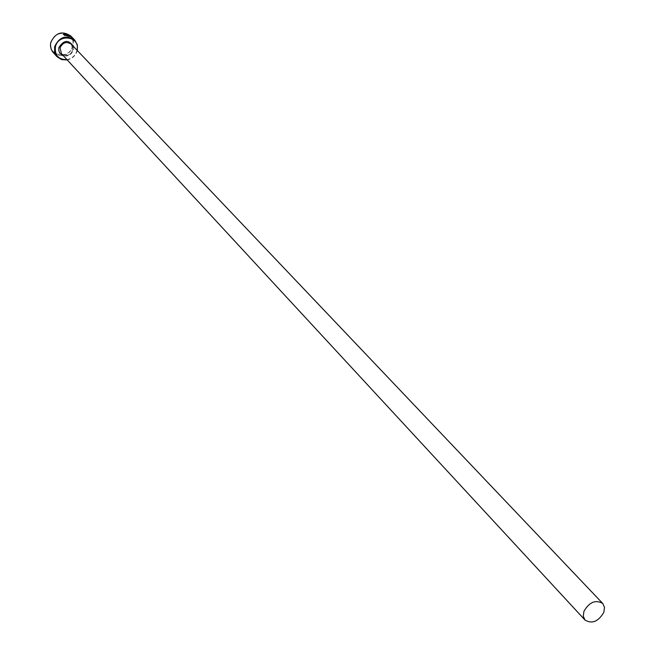 <?xml version="1.0" encoding="UTF-8"?>
<svg xmlns="http://www.w3.org/2000/svg" width="655" height="655" viewBox="0 0 655 655"><rect width="100%" height="100%" fill="white"/><g stroke="black" fill="none" stroke-linecap="round" stroke-linejoin="round"><path stroke-width="0.49" stroke-dasharray="3.27 2.46" d="M67.219 34.69L69.815 36.451L64.763 35.517M63.977 34.69L64.215 34.248M69.929 36.123L66.327 33.937M63.208 34.633L68.055 36.41L70.412 36.565M66.016 35.296L65.279 35.182M65.271 35.206L66.654 35.255M66.957 59.63C72.025 58.573 75.341 55.569 76.913 50.623L77.012 50.206M77.306 50.517L77.298 50.533C75.726 55.569 72.377 58.704 67.244 59.941M51.188 42.272C54.259 28.206 76.725 32.275 72.582 46.055C69.536 59.99 47.152 56.125 51.188 42.272M53.161 52.482C61.701 58.221 68.415 56.174 73.311 46.333L73.376 40.741L70.773 35.976M65.541 34.093L64.517 34.379L65.172 34.011M65.099 34.297L66.008 35.247M66.253 34.224L67.833 35.517M67.76 35.804L68.529 35.697M68.456 35.984L68.063 35.566M71.395 44.294L72.803 50.124C70.044 55.683 66.253 56.854 61.423 53.644C66.646 56.748 70.437 55.544 72.779 50.017L71.395 44.294M73.442 46.448L73.393 50.001C71.567 54.733 68.251 56.674 63.437 55.822"/><path stroke-width="0.98" d="M64.763 35.517L64.002 34.617M64.215 34.248L69.888 36.164L67.293 34.404L68.529 35.697L67.833 35.517L66.327 33.937L70.576 36.557L68.128 36.123L63.281 34.347L64.215 34.248M70.412 36.565L69.929 36.123M65.344 34.92L66.081 34.961L65.172 34.011L63.912 33.929L65.615 33.806L66.826 35.182L65.279 35.182M77.012 50.206C80.622 36.5 58.426 32.947 55.405 46.833C54.594 55.347 58.442 59.613 66.957 59.63M67.244 59.941L61.644 59.638L57.042 56.731L54.586 52.032L54.668 46.546C59.49 36.729 66.188 34.592 74.76 40.127L77.364 44.9L77.306 50.517M74.76 40.127L70.773 35.976C62.241 30.466 55.577 32.586 50.787 42.354L50.419 45.498L51.172 49.281L52.678 51.909L57.042 56.731M603.836 612.343L604.516 607.39L602.731 603.46C595.632 599.44 589.377 602.043 583.949 611.279L583.277 616.167L585.013 620.064C592.095 624.166 598.367 621.587 603.836 612.343M66.654 35.255L65.615 33.806M64.002 34.502L63.527 34.109M68.063 35.566L67.293 34.404M585.013 620.064L61.423 53.644L60.063 47.88C62.79 42.346 66.564 41.15 71.395 44.294L602.731 603.46M63.437 55.822C59.744 54.332 58.254 51.54 58.958 47.455C63.895 39.816 68.718 39.48 73.442 46.448"/></g></svg>
